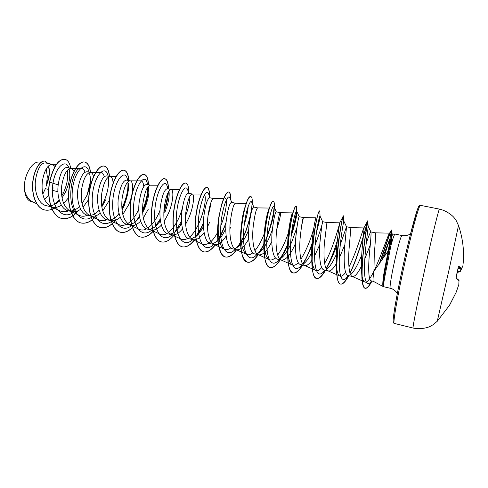 <?xml version="1.0" encoding="UTF-8"?>
<svg xmlns="http://www.w3.org/2000/svg" width="488" height="488" viewBox="0 0 488 488"><rect width="100%" height="100%" fill="white"/><g stroke="black" fill="none" stroke-linecap="round" stroke-linejoin="round"><path stroke-width="0.73" d="M449.186 306.013L456.268 292.056L458.799 284.626L459.013 280.698L456.085 278.428L458.269 267.241M437.272 321.256L449.332 268.546L458.506 225.474M458.275 267.198L458.75 266.302L461.758 268.18L462.886 265.99L463.551 258.835L462.935 244.982M382.812 285.273C382.58 281.533 383.568 274.28 385.782 263.508L388.241 250.869L373.93 271.267C372.954 277.568 372.759 280.929 373.344 281.356L382.866 286.364M390.278 288.249L383.562 286.688C383.178 285.584 384.452 277.983 387.38 263.898L390.931 245.531C392.98 238.077 394.359 234.258 395.06 234.081L401.959 235.533C400.825 236.448 398.537 244.244 395.097 258.914C391.614 274.097 389.278 288.5 390.278 288.249L391.449 288.591C392.065 288.615 396.427 291.129 397.305 293.617M52.429 189.57L53.216 187.874M48.745 189.448L45.366 188.691L43.09 193.51M54.992 166.463L52.484 164.389L45.518 162.913C40.907 162.833 37.576 168.482 35.514 179.859C34.069 191.204 38.223 203.344 45.469 205.472L52.673 207.186C55.534 207.796 58.438 207.138 61.403 205.216M49.733 205.936C53.064 205.552 56.26 203.874 59.316 200.916M62.037 197.872L66.344 190.796M52.484 164.389L51.887 164.322C47.452 164.968 44.268 170.648 42.328 181.359C41.193 193.791 44.042 202.191 50.88 206.564L52.673 207.186M63.653 203.484L68.503 197.756M74.139 171.294L71.431 168.409L67.07 167.482C62.958 167.506 60 173.301 58.206 184.867C56.584 196.877 60.921 209.437 68.241 210.786L71.706 211.591C74.633 212.207 77.623 211.414 80.66 209.218M70.016 211.005C73.151 211.005 76.232 209.59 79.263 206.76M82.021 203.728L86.919 195.377C90.323 186.715 91.268 179.822 89.743 174.692L88.81 172.85M71.431 168.409L70.919 168.348C66.71 169.001 63.647 174.765 61.738 185.647C60.603 198.25 63.373 206.705 70.04 211.017L71.706 211.591M83.009 207.223L88.67 199.525M93.519 176.577C92.976 174.179 92.037 172.813 90.707 172.496L87.199 171.752C83.052 171.788 79.947 177.614 77.891 189.21C76.305 201.288 80.422 213.964 87.541 215.251L91.061 216.068C94.074 216.69 97.142 215.745 100.278 213.226M89.353 215.458C92.659 215.373 95.886 213.671 99.027 210.365M101.821 206.924L105.884 199.598M90.707 172.496L90.268 172.447C86.297 173.106 83.369 178.962 81.49 190.003C80.361 202.788 83.039 211.304 89.524 215.537L91.061 216.068M102.73 210.907L109.428 200.171M113.088 183.104C112.874 179.249 111.953 177.101 110.312 176.65L106.744 175.894C102.87 175.997 99.936 181.914 97.929 193.632C96.38 205.857 100.296 218.563 107.171 219.789L110.758 220.619C113.856 221.247 117.022 220.112 120.255 217.221M109.019 219.978C111.953 219.862 114.863 218.349 117.742 215.434L119.17 213.872M122.031 209.913L125.172 203.886M110.312 176.65L109.953 176.613C106.225 177.278 103.438 183.226 101.589 194.444C100.467 207.412 103.053 215.983 109.349 220.143L110.758 220.619M122.83 214.513L128.692 204.673C133.639 193.468 133.645 181.359 130.266 180.883L129.973 180.847C126.508 181.53 123.873 187.569 122.061 198.958C120.932 212.121 123.421 220.741 129.509 224.822L130.802 225.255C133.993 225.883 137.262 224.523 140.611 221.186M130.266 180.883L126.636 180.115C123.049 180.279 120.28 186.288 118.334 198.134C116.827 210.462 120.499 223.236 127.154 224.413L130.802 225.255M129.039 224.584C131.632 224.419 134.231 223.077 136.829 220.539L139.592 217.374M142.679 212.573L144.784 208.254C148.45 198.829 149.7 191.619 148.535 186.629M143.332 217.99L148.364 209.053M157.905 185.184L150.572 185.19L146.876 184.403C143.582 184.653 140.995 190.753 139.104 202.721C137.64 215.184 141.081 228.006 147.486 229.116L151.201 229.976C154.501 230.592 157.886 228.964 161.357 225.084M149.407 229.262C151.677 229.067 153.976 227.872 156.294 225.688L160.436 220.698M150.341 185.159C147.15 185.855 144.674 191.985 142.899 203.557C141.776 216.91 144.155 225.584 150.029 229.58L151.201 229.976M164.249 221.278L168.384 213.506C173.368 202.099 173.966 189.905 171.239 189.57L171.062 189.551C168.165 190.259 165.853 196.487 164.12 208.242C163.004 221.79 165.261 230.519 170.91 234.423L171.965 234.777C175.387 235.381 178.901 233.416 182.512 228.878M171.239 189.57L167.482 188.771C164.493 189.088 162.089 195.291 160.259 207.388C158.838 219.972 162.034 232.861 168.183 233.904L171.965 234.777M170.153 234.02C172.118 233.789 174.118 232.745 176.15 230.885L181.725 223.772M185.623 224.291L188.752 218.038C193.754 206.528 194.663 194.297 192.284 194.035L192.15 194.017C189.564 194.743 187.422 201.074 185.739 213.012C184.623 226.761 186.758 235.539 192.156 239.352L193.102 239.669C196.664 240.242 200.33 237.857 204.106 232.52M192.211 194.017L188.453 193.218C185.788 193.614 183.567 199.921 181.798 212.146C180.432 224.846 183.354 237.79 189.252 238.778L193.102 239.669M191.272 238.858L196.408 236.137C198.97 233.807 201.331 230.58 203.49 226.463M207.479 226.896L209.474 222.65M213.653 198.561L209.803 197.75C207.467 198.226 205.448 204.637 203.746 216.989C202.422 229.848 205.1 242.823 210.712 243.744L214.629 244.647C218.349 245.165 222.192 242.255 226.164 235.924M212.768 243.768L217.081 241.45C220.253 238.577 223.132 234.338 225.724 228.75M213.701 198.573L213.616 198.561C211.347 199.305 209.395 205.741 207.76 217.874C206.644 231.824 208.65 240.651 213.787 244.366L214.629 244.647M229.885 228.903L230.568 227.347M246.416 203.313L235.521 203.197L231.544 202.355C229.555 202.91 227.744 209.431 226.109 221.924C224.84 234.905 227.231 247.947 232.556 248.795L236.552 249.722C240.462 250.143 244.512 246.568 248.715 238.992M234.673 248.764L238.168 246.83C241.859 243.481 245.177 238.29 248.13 231.251M235.466 203.191C233.532 203.954 231.776 210.499 230.196 222.827C229.012 235.143 231.019 247.703 235.814 249.472L236.552 249.722M269.651 208.059L257.713 207.906L253.693 207.052C252.058 207.687 250.46 214.323 248.898 226.951C247.678 240.066 249.789 253.174 254.815 253.943L258.878 254.882C263.026 255.145 267.332 250.71 271.804 241.578M256.987 253.827L259.701 252.278C263.398 248.953 266.802 243.561 269.919 236.101L272.316 229.86M257.713 207.906C256.133 208.693 254.584 215.348 253.065 227.872C251.924 240.377 253.699 253.028 258.237 254.675L258.878 254.882M276.245 211.841C274.988 212.561 273.609 219.307 272.121 232.081C270.956 245.354 272.78 258.494 277.483 259.189L281.625 260.147C286.066 260.122 290.683 254.571 295.49 243.488M279.722 258.969L281.686 257.792C285.358 254.523 288.829 248.935 292.105 241.041L296.844 227.701M276.678 229.659C279.819 219.35 281.051 213.701 280.368 212.713C279.16 213.518 277.831 220.289 276.367 233.014C275.275 245.708 276.8 258.463 281.082 259.964L281.625 260.147M296.802 211.395L299.229 216.709C298.351 217.52 297.21 224.382 295.801 237.302C294.691 250.71 296.198 263.91 300.584 264.533L304.805 265.509C306.879 265.862 309.233 264.142 311.869 260.348M302.896 264.173L304.14 263.38C306.61 261.342 309.13 257.755 311.686 252.625M301.395 226.981L303.432 217.599C302.621 218.435 301.523 225.322 300.126 238.26C299.083 251.149 300.346 263.996 304.347 265.356L304.805 265.509M314.614 255.864L319.817 244.549M316.517 232.068C319.158 222.443 320.329 217.117 320.024 216.08L322.647 221.686C322.123 222.918 321.22 229.903 319.939 242.634C318.89 256.194 320.073 269.443 324.123 269.974L328.43 270.974C330.675 271.279 333.298 268.858 336.293 263.703M327.082 269.047C330.053 266.509 333.121 261.653 336.287 254.474M322.647 221.674L326.93 222.583L324.355 243.603C323.361 256.694 324.343 269.638 328.046 270.846L328.43 270.974M336.58 263.209L336.805 262.819M339.337 257.908L344.796 244.781M340.301 244.616L346.517 226.737L344.558 248.063C343.57 261.775 344.418 275.086 348.121 275.525L352.507 276.543C354.947 276.726 357.905 273.317 361.376 266.302M350.622 274.72C353.946 271.639 357.454 265.533 361.15 256.407M346.517 226.737L350.878 227.664L349.06 249.057C348.127 262.355 348.804 275.385 352.202 276.44L352.507 276.543M362.145 264.734L362.395 264.221M364.835 258.78L370.288 244.842M46.116 186.294L46.147 186.178C49.514 177.797 50.294 171.062 48.489 165.981M69.583 170.458L68.936 168.994M108.879 178.285L108.354 177.168C109.403 185.721 107.183 195.34 101.687 206.021M164.743 212.695C168.378 203.374 169.781 196.2 168.952 191.18M185.513 216.093C188.594 207.931 190.009 201.416 189.765 196.554M207.986 215.72C209.547 210.761 210.462 206.552 210.724 203.093M292.593 212.89L280.362 212.707L276.251 211.835M311.82 257.499C310.813 240.645 315.59 216.745 316.041 217.807L303.432 217.599L299.229 216.709M315.047 245.214C319.689 232.66 322.208 224.876 322.605 221.869M366.207 243.292C368.733 235.972 370.282 232.172 370.843 231.898L370.996 232.093C371.209 234.301 370.691 241.456 369.434 253.559C368.184 267.351 368.355 280.6 371.392 280.911L373.35 281.363M388.241 250.869C390.278 239.529 390.803 233.624 389.802 233.154L375.296 232.837C375.748 233.965 375.4 241.224 374.259 254.62L373.93 271.267M67.283 170.471C68.448 177.065 67.118 184.641 63.3 193.199L61.75 196.011M59.139 199.775L54.022 204.704M48.343 166.121C49.886 171.075 49.27 177.351 46.494 184.946L47.312 176.436L46.195 168.976M33.367 202.154L31.427 201.703C27.694 200.647 25.419 196.914 24.601 190.497C22.723 178.022 31.269 161.406 38.863 162.059L41.37 162.04M24.601 190.497C26.09 196.084 28.713 199.824 32.476 201.727L36.698 203.734M44.56 199.543L48.806 195.285M63.3 193.199L61.464 192.705M57.926 191.76L52.417 190.283M58.206 184.867L52.966 183.244C55.778 165.774 66.069 158.789 68.857 167.86M69.455 170.086C70.693 179.041 68.216 188.289 62.031 197.823M48.123 206.131L45.469 205.472M74.255 211.786C61.702 222.113 49.258 204.429 52.966 183.244L49.678 182.048C53.467 166.542 58.572 158.966 64.995 159.332C67.936 160.107 69.833 163.084 70.681 168.25M55.223 207.406C51.643 209.852 48.153 210.706 44.737 209.962C36.515 208.169 31.574 195.224 32.879 182.311C34.105 169.348 40.571 160.046 45.091 161.174L47.934 163.425M49.514 182.012C46.445 198.939 52.027 216.684 61.75 218.435L61.909 218.471C52.192 216.721 46.61 198.976 49.678 182.048L49.514 182.012C53.308 166.506 58.414 158.935 64.837 159.295L64.916 159.314M44.737 209.962L44.585 209.925C36.356 208.132 31.415 195.188 32.72 182.274C33.947 169.318 40.413 160.009 44.933 161.144L45.012 161.162M49.318 174.369L46.183 186.099M389.802 233.154L388.68 234.679C384.873 243.262 370.959 285.681 364.731 281.966C363.2 281.247 362.2 278.453 361.718 273.585C360.059 257.493 364.835 226.475 363.969 227.92L363.597 228.536C362.175 231.983 355.776 253.943 348.938 266.875M345.638 272.353C343.43 275.445 341.527 276.696 339.929 276.11C338.599 275.513 337.617 273.548 336.988 270.212M336.427 265.771C335.079 249.136 339.971 221.515 339.782 222.821L339.721 222.986C339.38 224.706 332.499 250.252 324.624 263.306M321.696 267.552C319.53 270.181 317.627 271.175 315.992 270.547C314.187 269.699 312.942 266.869 312.253 262.056M313.705 228.573C310.685 239.815 306.409 250.063 300.889 259.317M298.266 262.66C296.112 264.941 294.191 265.746 292.501 265.075C289.585 263.471 287.981 258.091 287.688 248.935C287.164 233.459 291.202 214.305 292.513 213.067M288.445 232.63C285.468 241.688 281.875 249.167 277.672 255.071M275.311 257.725C273.14 259.756 271.182 260.415 269.437 259.707C265.862 257.585 264.069 251.009 264.063 239.98C264.057 226.542 267.284 211.859 269.095 208.876M264.276 233.703C261.537 240.797 258.426 246.452 254.95 250.673M252.808 252.802C250.612 254.644 248.606 255.187 246.794 254.437C242.42 251.564 240.493 243.542 241.011 230.385C241.865 218.801 243.433 210.499 245.702 205.478L246.849 201.91C243.921 209.175 241.877 219.222 240.724 232.068C239.7 249.618 241.987 259.659 247.587 262.184C250.783 262.733 254.272 260.232 258.06 254.693M248.142 206.442C248.044 210.682 246.745 216.715 244.244 224.547M230.757 247.91C228.506 249.6 226.444 250.051 224.553 249.258C219.216 247.294 217.099 233.026 218.752 219.368M225.316 198.671C227.695 198.506 226.347 212.53 220.82 225.712M217.733 232.233C212.628 241.603 207.62 245.586 202.715 244.171L192.156 239.352M204.557 194.816C207.681 199.232 200.355 228.597 189.472 237.113M187.898 238.26C185.525 239.748 183.311 240.053 181.261 239.175L170.91 234.423M182.256 208.468C179.206 219.191 174.612 227.231 168.482 232.587M167.073 233.526C164.615 234.941 162.321 235.185 160.186 234.264L150.029 229.58M160.04 210.212C156.886 218.411 152.829 224.364 147.876 228.085M146.626 228.854C144.082 230.214 141.703 230.403 139.47 229.433M129.973 180.847L140.843 180.865C142.484 180.993 143.46 182.927 143.789 186.654M138.799 209.224C135.725 215.903 132.01 220.704 127.655 223.626M126.557 224.248C123.915 225.566 121.439 225.712 119.121 224.694L109.349 220.143M106.848 219.71C104.115 220.997 101.534 221.101 99.113 220.027L89.524 215.537M90.268 172.447L100.754 172.416C102.413 172.496 103.596 173.935 104.304 176.748M87.492 215.239C84.656 216.501 81.978 216.568 79.446 215.44C64.507 209.986 71.364 166.615 81.209 168.305C82.917 168.372 84.186 169.684 85.022 172.246M68.472 210.84C65.532 212.085 62.745 212.115 60.103 210.932L50.88 206.564M384.007 257.024L389.784 238.925L381.634 260.543M392.139 234.49L390.931 245.531M88.688 170.977L89.017 172.136L88.688 170.977C85.418 160.186 73.767 171.319 72.285 191.436C70.559 211.505 81.734 225.304 93.098 216.263M98.283 211.121L99.082 210.06M108.177 176.199L107.671 174.35C104.444 164.486 93.598 176.546 92.33 196.511C90.835 216.44 101.358 229.732 112.289 220.808M116.858 216.282L119.035 213.305M121.884 208.364C126.465 198.518 128.46 189.716 127.88 181.951M127.667 180.328L127.014 177.846C123.885 168.933 113.82 181.878 112.746 201.69C111.459 221.479 121.341 234.252 131.839 225.413M135.816 221.467L139.403 216.33M142.594 210.084C146.101 201.568 147.803 193.943 147.693 187.209M147.492 184.537L146.748 181.512C143.765 173.508 134.45 187.288 133.535 206.949C132.431 226.609 141.697 238.87 151.762 230.08M155.166 226.676L160.223 219.02M163.925 210.633C166.152 204.313 167.414 198.561 167.713 193.388M167.665 188.813L166.872 185.312C164.078 178.218 155.489 192.803 154.714 212.323C153.769 231.843 162.425 243.591 172.063 234.801M174.893 231.934L181.548 221.204M186.77 206.003L187.124 204.368M187.654 189.899L187.41 189.259C184.842 183.091 176.961 198.403 176.296 217.746C175.466 237.107 183.488 248.38 192.693 239.645L192.693 239.645M195.035 237.229C198.244 233.368 201.044 228.488 203.441 222.589M208.589 193.901L208.37 193.358C206.107 188.161 199.019 203.679 198.299 222.674C197.433 241.688 204.496 253.046 213.164 245.043L213.811 244.457L213.164 245.043M215.592 242.573C219.752 237.43 223.23 230.787 226.017 222.644L226.06 222.528M229.958 198.049L229.763 197.591C227.817 193.364 221.485 209.065 220.716 227.707C219.82 246.373 225.962 257.78 234.069 250.503L235.246 249.417M236.576 247.965C239.779 244.061 242.67 238.961 245.244 232.654L250.094 217.788M251.18 212.792L252.058 204.838M251.765 202.343L251.613 201.983C250.002 198.689 244.39 214.531 243.567 232.831C242.634 251.155 247.892 262.605 255.419 256.029L257.072 254.468M258.012 253.406C260.513 250.344 262.886 246.367 265.124 241.469L264.252 243.671C269.974 229.781 273.292 217.843 274.207 207.857M266.887 237.388C271.987 223.498 274.427 213.622 274.201 207.76M274.049 206.796L273.927 206.522C272.67 204.124 267.735 220.076 266.857 238.04C265.887 256.035 270.309 267.509 277.233 261.617L279.301 259.61M279.911 258.89L285.578 249.704L287.652 245.244M287.835 244.817L288.079 244.256M291.141 236.29C295.283 223.272 297.18 215.043 296.844 211.585M296.716 211.213C295.832 209.712 291.531 225.743 290.598 243.372C289.597 261.031 293.227 272.511 299.522 267.272L301.944 264.844M302.688 263.892L306.586 257.591L311.881 245.775M312.741 243.488L313.04 242.682M320.006 216.062C319.5 215.409 315.797 231.483 314.815 248.795C313.772 266.131 316.651 277.599 322.312 272.999L325.002 270.181M326.094 268.656L328.168 265.246C331.34 259.348 334.25 252.546 336.897 244.836M338.733 239.346L339.117 238.144M343.613 222.003L343.79 221.162C343.479 222.229 340.392 238.565 339.465 255.151C338.489 271.779 340.685 282.698 345.602 278.8L348.499 275.616M350.03 273.243L350.335 272.737L350.042 273.28C359.333 254.699 367.934 220.234 367.83 220.948L367.812 221.223C367.549 223.059 364.627 238.943 362.999 256.413C361.358 273.78 361.882 287.725 365.262 288.304C366.799 288.554 368.69 286.767 370.929 282.949L371.996 281.051M365.628 233.362L366.061 231.983M368.111 226.176L368.153 226.774C368.013 229.604 365.451 246.202 364.682 261.568C363.908 278.001 365.561 285.181 369.648 283.119L371.697 280.978M61.909 218.471C67.6 219.515 73.139 216.873 78.531 210.535M87.035 195.401L90.402 181.548M90.542 172.459C89.816 166.377 87.895 162.919 84.778 162.083C79.032 160.668 70.943 173.051 69.076 189.399C67.106 205.722 72.377 221.162 81.142 223.004C86.486 223.98 91.75 221.424 96.941 215.324M109.532 176.485C108.958 170.385 107.207 166.933 104.279 166.14C98.899 164.804 91.116 177.382 89.243 193.876C87.279 210.352 92.244 225.834 100.699 227.603C105.719 228.53 110.721 226.048 115.711 220.155M122.793 208.638C126.581 200.025 128.612 191.778 128.881 183.891M128.844 180.578C128.423 174.46 126.849 171.02 124.129 170.263C119.121 169.007 111.66 181.774 109.782 198.421C107.817 215.049 112.466 230.586 120.597 232.288C125.306 233.166 130.064 230.739 134.853 225.017M142.642 211.877C146.382 202.813 148.334 194.352 148.498 186.507M148.492 184.745C148.23 178.614 146.845 175.186 144.338 174.466C139.714 173.277 132.583 186.245 130.699 203.051C128.734 219.838 133.053 235.448 140.855 237.058C145.278 237.876 149.786 235.49 154.385 229.909M159.765 221.662L160.399 220.436M163.84 212.451C166.432 205.174 167.939 198.396 168.366 192.113M168.476 188.984C168.378 182.829 167.189 179.419 164.895 178.742C160.674 177.632 153.891 190.814 152 207.784C150.036 224.736 154.025 240.395 161.479 241.914C165.621 242.67 169.903 240.316 174.314 234.838M178.901 227.902L181.615 222.455M186.105 209.877L188.075 200.83M188.813 192.888C188.838 186.959 187.837 183.695 185.818 183.098C182.018 182.079 175.595 195.468 173.704 212.597C171.739 229.708 175.375 245.415 182.463 246.855C186.349 247.562 190.411 245.208 194.651 239.791M198.476 234.026L203.435 223.565M209.547 196.28C209.608 190.942 208.803 188.026 207.126 187.526C203.758 186.599 197.713 200.202 195.816 217.489C193.852 234.765 197.115 250.533 203.831 251.887C207.473 252.546 211.334 250.167 215.409 244.762M218.496 240.09L226.023 222.986M230.69 199.805C230.806 195.035 230.184 192.449 228.829 192.04C225.913 191.192 220.253 205.015 218.349 222.479C216.385 239.931 219.271 255.755 225.596 257.011C229.012 257.615 232.684 255.187 236.613 249.734M238.98 246.105L244.866 233.874C248.752 223.608 251.131 214.452 252.009 206.412M252.253 203.465L252.296 202.27C252.333 198.781 251.875 196.908 250.924 196.64C244.464 193.028 233.691 261.111 247.77 262.227C250.966 262.776 254.455 260.275 258.243 254.736M259.939 252.076L264.252 243.671M274.256 207.266L274.335 204.185C274.262 202.404 273.957 201.446 273.433 201.318C268.15 197.945 257.322 266.686 270.352 267.546C273.317 268.034 276.623 265.466 280.264 259.829M281.381 258.03L287.658 244.927M287.865 244.403L288.109 243.774M291.305 234.679C295.325 221.101 297.174 211.969 296.85 207.278L296.368 206.089C292.306 202.947 281.417 272.365 293.355 272.963C296.082 273.396 299.193 270.749 302.688 265.021M303.335 263.935L306.586 257.591M312.96 241.475L313.284 240.505M317.645 225.212L319.097 218.526M319.933 212.689L319.738 210.95C316.95 208.022 305.994 278.19 316.803 278.483C319.286 278.855 322.196 276.129 325.533 270.303M339.556 233.795L340.063 231.952M343.57 216.471L343.546 215.903C342.051 213.433 331.096 284.15 340.709 284.108C342.741 284.425 345.193 282.052 348.072 276.989L348.798 275.683M379.554 263.587C385.886 246.696 390.754 229.476 391.663 230.037L391.913 231.477L390.528 243.03L386.453 264.063L385.782 263.508M61.75 218.435C67.374 219.472 72.858 216.892 78.214 210.694M90.384 172.423C89.658 166.347 87.736 162.888 84.613 162.046C78.867 160.631 70.778 173.014 68.906 189.362C66.941 205.686 72.212 221.119 80.984 222.961C86.272 223.943 91.488 221.436 96.642 215.458M109.373 176.449C108.793 170.349 107.043 166.902 104.115 166.103C98.728 164.767 90.945 177.345 89.072 193.84C87.108 210.31 92.079 225.798 100.534 227.567C105.512 228.488 110.477 226.054 115.43 220.259M122.031 209.883C126.325 200.586 128.564 191.674 128.734 183.146M128.686 180.548C128.259 174.423 126.685 170.989 123.964 170.233C118.95 168.976 111.49 181.737 109.611 198.384C107.647 215.007 112.295 230.549 120.426 232.251C125.105 233.124 129.826 230.739 134.59 225.096M142.624 211.499C146.29 202.496 148.193 194.12 148.34 186.373M148.328 184.714C148.065 178.577 146.674 175.149 144.167 174.436C139.544 173.24 132.407 186.209 130.522 203.014C128.558 219.801 132.882 235.405 140.684 237.016C145.076 237.833 149.566 235.484 154.141 229.97M159.088 222.577L160.363 220.149M163.864 211.902C166.286 204.972 167.719 198.494 168.171 192.467M168.305 188.947C168.208 182.799 167.018 179.383 164.724 178.712C160.497 177.595 153.708 190.771 151.823 207.742C149.859 224.694 153.848 240.352 161.308 241.871L161.394 241.895M185.733 183.079L185.641 183.061C181.841 182.036 175.412 195.426 173.521 212.554C171.556 229.665 175.192 245.373 182.286 246.812C186.16 247.52 190.21 245.183 194.438 239.797M209.309 197.847C209.59 191.534 208.803 188.081 206.949 187.49C203.575 186.562 197.524 200.159 195.627 217.453C193.669 234.722 196.932 250.49 203.649 251.845C207.29 252.503 211.145 250.137 215.214 244.744M217.99 240.608C221.198 235.173 223.9 229.043 226.084 222.223M230.525 199.409C230.592 194.858 229.97 192.394 228.646 192.004C226.658 191.796 224.352 195.828 221.723 204.094L218.972 216.416C215.678 235.448 218.197 255.974 225.413 256.969C228.835 257.572 232.508 255.145 236.436 249.691M238.522 246.525C245.94 234.49 251.454 214.561 252.034 204.051M250.832 196.621L250.74 196.597C249.71 196.42 248.416 198.189 246.849 201.91M259.531 252.412L264.014 243.762M266.93 236.601C271.175 224.498 273.561 214.616 274.091 206.955M273.335 201.306L273.243 201.282C272.694 201.172 271.987 202.001 271.121 203.764C268.156 209.559 264.087 227.945 263.813 243.817C263.63 257.908 265.746 265.808 270.163 267.503C273.127 267.991 276.434 265.423 280.082 259.787M281.021 258.28L287.664 244.403M287.902 243.786L288.152 243.14M291.421 233.703C296.045 217.203 297.631 207.986 296.173 206.046L295.209 207.004C292.538 211.011 287.206 235.82 287.591 254.26C287.816 265.509 289.677 271.724 293.16 272.914C295.893 273.353 299.004 270.706 302.499 264.972M303.017 264.112C306.281 258.402 309.276 251.594 312.009 243.677M313.07 240.547L313.4 239.529M319.628 210.975L319.262 211.109C317.426 212.439 310.905 244.024 311.905 263.959C312.32 272.774 313.888 277.599 316.608 278.435C319.091 278.807 322.001 276.086 325.337 270.254M326.161 268.79C330.339 260.702 334.048 251.351 337.287 240.743M339.831 232.056L340.404 229.939M343.393 216.16L343.351 215.861C342.796 213.903 335.189 252.674 336.696 273.121C337.165 279.831 338.434 283.473 340.508 284.059C342.728 284.37 345.431 281.564 348.603 275.641M349.957 273.005C358.668 255.48 366.903 223.644 367.531 221.155L367.623 220.905C367.952 218.825 360.266 262.483 362.12 280.472C362.572 285.273 363.548 287.865 365.055 288.255C366.86 288.493 369.105 286.078 371.795 281.003M379.084 264.276L389.869 233.166M388.68 234.679L391.455 229.994L391.535 234.454L389.753 246.178L386.234 264.014C383.733 276.147 382.61 283.607 382.873 286.395L383.306 286.871C382.537 285.669 383.586 278.069 386.453 264.063L387.38 263.898M458.372 266.893L461.136 268.638L458.116 268.241L461.136 268.638L461.758 268.18L461.453 268.583M457.28 272.414L460.245 271.456M457.463 271.578L460.129 271.712M449.326 305.579L456.268 292.056L458.805 284.602M459.025 280.447L458.824 284.461M462.88 266.021L463.527 259.372C463.905 247.794 462.24 236.515 458.525 225.535L456.195 220.576L454.358 217.996C451.992 214.879 445.776 210.499 439.456 209.114C439.035 208.217 433.228 231.556 426.39 262.123C418.515 297.216 412.134 329.156 413.098 328.04C419.412 329.455 426.89 328.113 430.355 326.289L433.106 324.727L437.315 321.214L449.393 305.409M456.005 277.928L458.848 280.155M462.844 266.137L461.697 268.376L461.136 268.638M456.085 278.428L456.066 277.233M456.073 277.208L458.391 266.722M458.385 266.747L458.75 266.302M419.436 206.857C419.222 201.148 412.409 224.334 404.906 257.536L410.182 235.308L417.356 209.7C419.595 204.265 418.814 206.619 419.253 205.753L420.436 205.35C419.314 204.332 412.848 227.347 406.004 257.652C398.074 292.44 392.517 324.319 394.267 323.41L413.098 328.04M394.267 323.41C392.389 322.781 393.005 319.915 394.853 307.233C397.11 293.837 400.465 277.269 404.906 257.53C396.293 295.283 390.937 327.869 393.993 321.623M457.476 271.523L459.672 271.822L461.27 268.644M410.603 233.642C408.56 235.692 403.118 235.936 403.125 235.716L401.959 235.533M370.843 231.898L375.296 232.837M364.731 281.966L352.202 276.44M363.969 227.926L350.878 227.664M339.929 276.116L328.046 270.846M339.782 222.821L326.93 222.583M315.992 270.547L304.347 265.356M292.501 265.075L281.082 259.964M269.437 259.707L258.237 254.675M246.794 254.437L235.814 249.472M224.553 249.258L213.787 244.366M223.602 198.653L213.616 198.561M201.306 194.084L192.15 194.017M179.407 189.594L171.062 189.551M139.47 229.439L129.509 224.822M116.034 176.607L109.953 176.613M79.44 215.44L70.04 211.017M81.209 168.305L70.919 168.348M56.425 164.297L51.887 164.322M392.12 234.222L395.06 234.081M392.218 235.484L391.913 231.477M245.244 232.654L244.866 233.874M252.192 203.325L252.296 202.27M274.219 207.186L274.335 204.185M285.578 249.704L284.284 252.607M296.844 211.487L296.85 207.278M320.024 216.08L319.902 211.231M328.168 265.246L326.259 268.986M343.79 221.162L343.351 215.861L339.721 222.986M348.767 275.677L348.072 276.989M368.153 226.774L367.812 221.223M371.966 281.045L370.929 282.949M107.671 174.35L108.238 176.211M127.014 177.846L127.844 180.371M146.748 181.512L147.833 184.604M166.872 185.312L168.208 188.929M187.41 189.259L188.99 193.333M208.37 193.358L210.175 197.829M229.763 197.591L231.782 202.41M234.069 250.503L235.271 249.423M251.613 201.983L253.821 207.083M255.419 256.029L257.17 254.492M273.927 206.522L276.299 211.847M277.233 261.617L279.514 259.659M299.522 267.272L302.304 264.929M322.312 272.999L325.557 270.309M343.808 221.07L346.559 226.816M345.602 278.8L349.286 275.799M368.141 226.249L370.996 232.093M369.648 283.119L372.161 281.088M361.718 273.585L362.12 280.472M363.597 228.536L367.531 221.155M336.519 268.01L336.696 273.121M311.832 258.06L311.905 263.959M318.597 212.506L319.262 211.109M287.688 248.935L287.591 254.26M294.105 209.523L295.209 207.004M264.063 239.98L263.813 243.817M269.516 207.839L271.121 203.764M241.011 230.385L240.724 232.068M218.758 219.173L218.972 216.416M222.089 203.447L221.723 204.094M420.436 205.35L439.456 209.114M457.274 272.444L460.178 271.645L462.002 267.912"/></g></svg>
